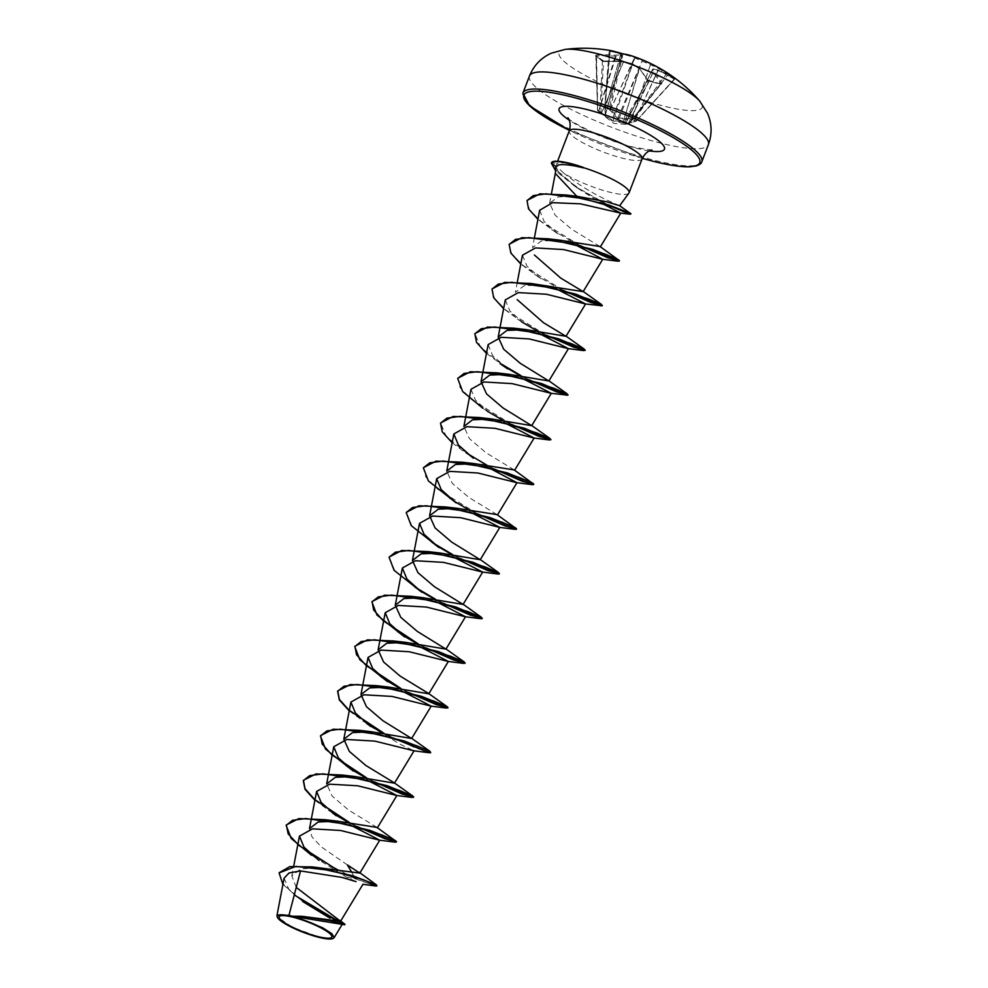 <?xml version="1.0" encoding="UTF-8"?>
<svg xmlns="http://www.w3.org/2000/svg" width="988" height="988" viewBox="0 0 988 988"><rect width="100%" height="100%" fill="white"/><g stroke="black" fill="none" stroke-linecap="round" stroke-linejoin="round"><path stroke-width="0.74" stroke-dasharray="4.94 3.71" d="M616.018 51.907A153.251 77.805 -81.6 0 1 620.229 53.513A153.276 23.317 -75.9 0 1 621.279 55.069A153.276 88.624 -67.3 0 0 615.61 55.18A153.251 128.996 -60.9 0 0 596.147 55.118L595.443 55.711A152.597 62.973 -100.1 0 1 601.766 60.614L603.903 61.145A153.251 123.846 135.8 0 1 623.724 61.491A153.276 145.001 168.9 0 1 632.579 63.85A153.276 120.079 -92 0 1 639.063 68.147A153.251 77.805 -81.6 0 1 647.412 80.028L649.314 81.251A152.597 105.481 157.7 0 1 655.279 82.597A152.597 105.481 157.7 0 1 661.083 84.178L660.441 84.264A151.782 104.926 -22.3 0 0 654.674 82.683A151.782 104.926 -22.3 0 0 648.745 81.337L647.77 80.781A152.436 77.397 98.4 0 0 639.471 68.962L639.273 68.839A152.461 119.437 88 0 0 632.826 64.566L632.271 64.319A152.461 144.223 -11.1 0 0 623.465 61.985L623.181 61.898A152.436 123.191 -44.2 0 0 603.458 61.552L602.396 61.231A151.782 62.639 79.9 0 0 596.122 56.353L596.468 56.118A152.436 128.304 119.1 0 1 615.82 56.18L616.055 56.217A152.461 88.154 112.7 0 1 621.699 56.106L621.872 56.044A152.461 23.193 104.1 0 0 620.822 54.501L620.736 54.402A152.436 77.397 98.4 0 0 609.831 51.29L609.806 50.524M609.485 50.462A0.815 0.704 97.8 0 1 609.831 51.29L610.09 51.302A151.782 127.304 86.6 0 1 621.798 54.217L622.86 54.538A152.436 82.51 -70.2 0 1 634.444 57.823L634.629 57.946A152.461 124.562 -76.1 0 1 641.57 60.96L642.126 61.207A152.461 149.349 142 0 1 650.45 64.8L650.734 64.887A152.436 128.304 119.1 0 1 667.172 73.767L668.135 74.335A0.815 0.679 123.1 0 1 669.086 74.075M601.766 60.614A0.815 0.667 131.2 0 1 602.396 61.231L599.852 112.163A0.815 0.692 123.5 0 0 600.099 112.681L605.706 115.485L604.804 107.606L605.446 114.694L597.616 110.421L612.202 120.141L622.996 122.179A0.815 0.704 -89.4 0 0 623.514 123.08L611.782 120.598L600.099 112.681L600.914 112.36L603.458 61.552L623.589 61.429L601.618 112.904L600.79 113.212M610.09 51.302L605.039 107.741L609.275 109.359L604.681 107.643L609.831 51.29M601.284 113.583L623.7 61.441A0.815 0.815 0 0 0 623.589 61.429L632.555 63.8L639.063 68.147A0.815 0.642 139.6 0 1 639.471 68.962L622.996 122.179L628.615 123.871L625.824 123.537L636.136 121.289L632.925 118.807L618.34 117.918L610.288 108.976L609.275 109.359L617.673 118.474L633.259 119.77L635.506 121.512L625.243 123.957L628.269 124.13L623.514 123.08M667.233 72.865L632.925 118.807L633.259 119.77A0.815 0.679 133.4 0 0 633.827 119.462L668.135 74.335A151.782 85.017 -49.2 0 1 671.383 76.644A151.782 85.017 -49.2 0 1 674.421 79.213L674.162 79.201A152.436 123.191 -44.2 0 0 658.082 70.605L657.86 70.568A152.461 83.029 -55.5 0 0 652.698 69.419L625.651 123.599A0.815 0.803 119.8 0 1 624.898 124.093L627.664 124.118A0.815 0.79 79 0 1 627.392 124.118M565.111 49.4A76.656 14.771 -159 0 0 581.722 73.495A76.656 14.771 -159 0 0 664.541 106.296A76.656 14.771 -159 0 0 699.714 101.072M661.083 84.178L661.861 83.634A153.251 82.955 109.8 0 0 654.192 71.926A153.276 28.454 114.1 0 0 653.636 69.098A153.276 83.474 124.5 0 1 658.823 70.259A153.251 123.846 135.8 0 1 674.989 78.892L675.422 79.003A152.597 85.474 130.8 0 0 672.371 76.422A152.597 85.474 130.8 0 0 669.778 74.545M333.24 938.39L319.186 937.069L292.46 927.275L277.146 916.802M556.046 166.552L558.22 171.455L555.33 173.443M619.637 205.714L605.743 199.551C590.095 191.919 576.09 183.101 563.716 173.073A39.026 7.521 -159 0 0 609.917 192.24A39.026 7.521 -159 0 0 628.887 193.142M566.741 162.575L556.775 163.378C556.219 165.218 558.541 168.454 563.716 173.073M292.226 916.222L301.958 916.284M296.239 887.397L291.843 875.973L300.735 868.872L320.297 867.662M347.406 864.945L321.149 846.79L311.986 836.873L309.503 828.599M376.959 827.413L348.69 810.16L332.166 796.081L326.682 783.916M497.038 514.612L468.769 497.359L452.245 483.28L446.749 471.103M514.205 469.93L485.923 452.677L469.386 438.598L463.891 426.421M517.317 282.086L515.353 292.362L524.048 285.742L543.289 284.927M534.471 237.392L532.507 247.679L541.202 241.06L560.443 240.245M599.975 246.506L571.719 229.265L555.182 215.199L549.612 203.207L558.035 196.921L576.831 196.291M558.22 171.455L577.288 187.992L599.877 202.33M539.646 210.283L544.153 221.522L559.085 234.811L537.917 219.324M522.442 255.225L527.012 266.241L541.943 279.505L520.762 264.018M505.288 299.907L509.882 310.924L524.789 324.188L503.608 308.701M488.134 344.59L492.691 355.594L507.634 368.87M470.98 389.284L475.561 400.288L490.48 413.564L482.984 408.377L487.282 411.169M370.414 726.365L400.017 744.174L414.034 750.831M351.629 872.071L355.235 878.801L311.455 855.238L346.553 877.196L356.088 881.629M284.099 878.171L288.657 888.965L302.489 901.303M336.439 869.403L355.384 878.418L371.08 884.396L376.996 885.569M279.172 872.737L282.272 883.025L295.387 895.659M338.933 921.434L344.973 924.323M346.553 877.196L355.235 878.801L375.724 886.014M282.901 884.408L301.328 900.5M337.698 921.285L344.874 924.756M357.298 826.598L349.505 822.559M374.452 781.916L366.659 777.877M430.632 752.424L415.392 747.904L383.813 733.182M408.76 692.539L400.967 688.5M425.914 647.856L418.122 643.818M443.069 603.174L435.276 599.136M415.676 587.527L394.694 570.471L389.149 557.059M460.21 558.479L452.43 554.441M432.769 542.795L411.823 525.764L406.29 512.364M477.365 513.797L437.561 489.122L425.853 477.105L423.457 467.682M494.519 469.115L486.738 465.064M467.089 453.418L446.119 436.387L440.611 422.988M511.673 424.42L471.856 399.732L460.161 387.716L457.765 378.293M528.827 379.738L521.047 375.699M501.422 364.066L480.44 347.023L474.919 333.611M545.981 335.056L506.177 310.368L494.469 298.351L492.073 288.928M563.135 290.361L523.331 265.686L511.623 253.669L509.228 244.246M580.289 245.679L541.029 221.436L529.37 209.604L527.098 200.428M607.348 204.541L578.573 188.3L557.837 172.431L551.489 162.798L556.775 163.378L557.59 161.242M355.396 826.091L348.356 822.387M332.931 813.371L314.913 800.255M372.55 781.397L365.511 777.704M350.048 768.664L345.763 765.873M389.704 736.715L382.665 733.022M367.264 724.006L349.221 710.878M408.612 692.921L399.831 688.34M384.394 679.312L380.071 676.496M424.013 647.338L416.973 643.645M401.523 634.617L397.225 631.814M441.167 602.655L434.127 598.963M418.764 589.972L414.38 587.119M458.309 557.961L451.281 554.268M435.807 545.228L431.521 542.437M475.463 513.278L468.436 509.586M453.06 500.595L448.676 497.742M492.617 468.596L465.83 453.06L452.146 442.76M509.771 423.901L502.756 420.221M526.925 379.219L519.898 375.526M504.485 366.511L486.454 353.383M544.079 334.537L537.04 330.832M521.59 321.804L517.304 319.001M561.233 289.842L534.459 274.318M578.388 245.16L551.613 229.636M604.952 203.812L574.473 185.979L555.577 170.739M625.651 124.303L613.906 123.426L597.814 110.903A0.815 0.655 131.7 0 1 597.629 110.421L596.147 55.118M675.422 79.003A0.815 0.679 132.6 0 0 674.421 79.213L674.989 78.892M674.508 79.312L658.737 70.197L658.082 70.605L634.234 121.746L657.86 70.568A0.815 0.679 -74.6 0 1 658.638 70.16L653.401 68.999A0.815 0.667 -80.3 0 0 652.698 69.419L652.525 69.481A0.815 0.778 165.2 0 1 653.636 69.098A0.815 0.667 -80.3 0 0 653.401 68.999A0.815 0.815 0 0 0 652.525 69.444A152.461 28.306 -65.9 0 1 653.08 72.285L653.167 72.383A0.815 0.655 140.8 0 1 654.192 71.926A0.815 0.766 171.9 0 0 653.08 72.285L628.245 123.636A0.815 0.79 79 0 1 627.664 124.118L627.751 124.118A0.815 0.679 91.8 0 1 627.664 124.105M660.799 84.029L629.035 123.562A0.815 0.679 91.8 0 1 628.368 124.142L627.751 124.118A0.815 0.679 91.8 0 0 628.43 123.537L653.167 72.383A152.436 82.51 -70.2 0 1 660.799 84.029L661.861 83.634M605.446 114.694L621.872 56.044A0.815 0.815 0 0 0 621.798 55.464A0.815 0.79 151.8 0 1 621.872 56.044L605.422 114.991A0.815 0.753 172.9 0 1 605.446 114.694M623.552 53.957A0.815 0.679 98.2 0 0 622.86 54.538L610.288 108.976L609.188 108.766L621.625 53.488M623.082 123.043L639.248 68.197A0.815 0.815 0 0 1 639.397 68.333L647.77 80.781L623.552 122.191A0.815 0.704 -89.5 0 0 624.083 123.08L649.314 81.251M612.931 121.104L632.752 63.887A0.815 0.815 0 0 0 632.555 63.8L611.782 120.598M647.412 80.028L661.12 84.066L629.023 123.833A0.815 0.815 0 0 1 628.368 124.142A0.815 0.679 91.8 0 1 628.269 124.13L660.441 84.264M595.443 55.711A0.815 0.692 124.2 0 1 595.85 55.81L597.542 110.31A0.815 0.815 0 0 0 597.814 110.903L597.814 110.903A0.815 0.655 131.7 0 0 597.839 110.928L596.468 56.118M598.567 111.483L615.61 55.18A0.815 0.642 -93.8 0 1 616.055 56.217L598.864 110.891A0.815 0.655 -54 0 0 598.963 111.78M625.639 123.611L652.525 69.444L625.219 123.994L633.963 121.746M674.162 79.201L635.63 121.549L634.518 121.635M605.372 115.608A0.815 0.667 -68.6 0 1 605.274 114.756L621.699 56.106A0.815 0.655 -88.5 0 0 621.279 55.069A0.815 0.79 151.8 0 1 621.798 55.464L620.649 53.76A0.815 0.803 138.9 0 1 620.822 54.501L605.175 108.606A0.815 0.704 179.3 0 0 605.138 108.816L605.422 114.991A0.815 0.753 172.9 0 0 605.706 115.485M674.508 79.324L636.136 121.289A0.815 0.815 0 0 1 635.63 121.549L635.506 121.512A0.815 0.679 122.3 0 0 636.037 121.191L674.421 79.213M605.533 109.409A0.815 0.704 179.3 0 1 605.138 108.816L620.736 54.402A0.815 0.692 113.9 0 0 620.365 53.55L616.104 51.932M605.422 109.013L604.767 108.075A0.815 0.815 0 0 1 604.681 107.643L609.176 50.388M631.653 119.943L650.697 63.948L631.962 118.943L632.295 119.906M617.673 118.474L642.336 60.317L618.821 118.968M609.571 110.051L610.572 109.668L634.444 57.823A0.815 0.692 113.5 0 1 635.358 57.292A153.251 82.955 109.8 0 0 631.295 55.748M665.072 71.482A153.251 128.996 -60.9 0 0 650.697 63.948A153.276 150.151 -38 0 0 642.336 60.317A153.276 125.229 103.9 0 0 635.358 57.292L609.855 110.483M603.903 61.145L595.85 55.81A0.815 0.692 124.2 0 1 596.122 56.353M529.482 75.99A95.811 18.463 -159 0 0 570.076 108.902A95.811 18.463 -159 0 0 661.355 143.297A95.811 18.463 -159 0 0 708.384 144.668M701.826 161.773A95.811 18.463 21 0 1 654.785 160.402A95.811 18.463 21 0 1 563.506 126.019A95.811 18.463 21 0 1 522.911 93.094M642.324 158.339A94.181 18.142 21 0 1 569.434 130.367M642.101 158.883A39.026 7.521 21 0 1 622.946 158.315A39.026 7.521 21 0 1 585.773 144.31A39.026 7.521 21 0 1 569.236 130.91M649.289 150.905A56.44 10.88 21 0 1 636.778 148.361A56.44 10.88 21 0 1 569.236 120.178M569.421 130.404L642.299 158.376M567.939 117.905C567.717 120.697 609.559 142.26 634.876 147.41L651.759 150.077M291.843 875.973L293.72 866.143M549.612 203.207L551.465 193.549M577.288 187.992L574.473 185.979M473.326 458.247L465.83 453.06M370.401 726.365L362.917 721.191M336.105 815.742L328.609 810.555"/><path stroke-width="1.48" d="M669.086 74.075A0.815 0.679 123.1 0 1 669.098 74.088L667.233 72.865A153.251 128.996 -60.9 0 0 665.072 71.482A153.313 153.313 0 0 0 631.295 55.748A153.251 82.955 109.8 0 0 623.724 53.982L621.551 53.463A152.597 127.983 -93.4 0 0 615.697 51.833A152.597 127.983 -93.4 0 0 609.781 50.524L609.275 50.376A0.815 0.704 97.8 0 1 609.485 50.462M669.778 74.545L669.098 74.088A152.597 85.474 130.8 0 1 669.778 74.545A153.313 153.313 0 0 1 699.702 101.06L699.702 101.06A76.656 14.771 -159 0 0 699.702 101.06A76.656 14.771 -159 0 0 596.678 53.55A76.656 14.771 -159 0 0 565.111 49.4L551.057 53.278C540.893 58.008 533.705 65.579 529.482 75.99A95.811 18.463 -159 0 1 576.523 77.36A95.811 18.463 -159 0 1 667.802 111.755A95.811 18.463 -159 0 1 708.384 144.668L701.826 161.773A95.811 18.463 21 0 0 661.231 128.86A95.811 18.463 21 0 0 569.953 94.465A95.811 18.463 21 0 0 522.911 93.094L529.482 75.99M317.963 936.612A28.195 5.434 21 0 1 282.222 921.1A28.195 5.434 21 0 1 293.004 917.21A28.195 5.434 21 0 1 328.745 932.721A28.195 5.434 21 0 1 317.963 936.612M318.865 937.316A30.233 5.829 21 0 1 277.393 917.358A30.233 5.829 21 0 1 292.102 916.506A30.233 5.829 21 0 1 323.162 928.547A30.233 5.829 21 0 1 332.746 938.6A30.233 5.829 21 0 1 318.865 937.316M277.393 917.358L276.936 915.691L288.99 915.197L292.226 916.222L301.612 916.259L331.079 920.865L344.763 924.768L292.312 916.222M619.649 205.726L628.887 193.142A39.026 7.521 -159 0 0 629.084 192.796A39.026 7.521 -159 0 0 583.13 167.552L583.204 167.367A37.322 7.188 -159 0 0 569.817 163.329A37.322 7.188 -159 0 0 564.519 162.156A37.322 7.188 -159 0 0 551.489 162.798L551.353 163.168A37.322 7.188 -159 0 0 551.341 163.168L556.046 166.552L555.305 173.431L576.831 196.291L606.718 201.774L619.637 205.714L630.962 213.803L624.28 211.914L607.348 204.541M583.13 167.552L583.352 167.849A37.322 7.188 -159 0 0 569.668 163.699A37.322 7.188 -159 0 0 551.353 163.168L555.577 170.739M583.204 167.367L564.519 162.156M583.352 167.849L575.226 166.033C563.778 163.983 557.38 164.144 556.046 166.552M356.088 881.629L341.934 877.406L300.537 870.934L288.99 915.197M301.612 916.259L340.551 921.285L296.239 887.397M362.905 884.285L375.724 886.014L376.86 885.94L376.391 884.89L353.074 875.887L312.356 866.908L359.817 873.108L347.406 864.945L351.629 872.071M366.659 779.878L396.88 795.513L357.668 785.781L329.622 784.176L316.592 791.462L309.503 828.599L318.185 821.979L337.439 821.164L376.959 827.413L396.521 841.653L385.024 838.763L357.298 826.598M333.746 746.767L326.658 783.916L335.364 777.297L354.606 776.482L394.459 783.175L414.046 750.831L374.872 741.111L346.8 739.481L333.746 746.767L338.316 757.784L353.247 771.06L325.484 749.089L320.458 735.986L326.843 730.922L340.144 729.181L379.33 734.529L416.306 745.607L427.174 750.213L430.682 752.658L429.298 752.77L389.704 736.715M349.505 822.559L314.592 799.465L305.033 788.72L303.452 780.298L315.962 773.925L342.256 775.024L387.098 785.682L412.725 795.97L394.113 782.731L365.844 765.478L349.32 751.399L343.824 739.222L352.506 732.602L371.76 731.799L411.626 738.493L383.011 720.795L366.474 706.716L360.991 694.539L369.66 687.92L388.914 687.105L428.767 693.798L448.354 661.466M383.813 733.182L348.9 710.1L339.341 699.356L337.76 690.921L350.258 684.548L376.564 685.647L421.394 696.305L447.021 706.593L428.446 693.366L400.165 676.113L383.628 662.034L378.12 649.845L386.802 643.225L406.068 642.422L445.909 649.104L417.319 631.418L400.782 617.339L395.274 605.162L403.969 598.543L423.222 597.74L463.063 604.421L434.473 586.736L417.936 572.657L412.441 560.48L421.11 553.86L440.376 553.045L480.23 559.739L451.615 542.042L435.103 527.975L429.607 515.798L438.289 509.178L457.53 508.363L497.038 514.612L516.588 528.852L505.09 525.949L477.365 513.797M534.1 438.017L494.902 428.298L466.867 426.68L453.825 433.967L446.737 471.103L455.419 464.484L474.672 463.668L514.205 469.93L533.742 484.169L522.244 481.267L494.519 469.115M482.984 408.377L462.705 391.594L457.691 378.478L464.076 373.427L477.377 371.698L516.563 377.033L553.527 388.111L564.407 392.718L567.915 395.163L551.267 393.335L512.105 383.616L484.021 381.986L470.98 389.284L463.891 426.421L472.573 419.801L491.826 418.986L531.668 425.667L503.077 407.982L486.541 393.903L481.045 381.739L489.727 375.107L508.981 374.304L548.846 380.985L520.231 363.288L503.707 349.221L498.211 337.056L506.893 330.437L526.147 329.622L565.988 336.303L543.536 322.743L517.218 299.66M492.073 288.928L504.658 282.37L530.951 283.47L583.155 291.621L560.702 278.073L534.385 254.978M509.228 244.246L521.8 237.688L548.105 238.787L560.443 240.245L599.975 246.506L619.513 260.733L608.015 257.831L580.289 245.679M599.877 202.33L620.699 213.124L580.487 203.849L552.588 202.651L539.646 210.283L534.471 237.392M568.31 241.06L602.742 259.276L563.555 249.556L535.484 247.926L522.442 255.225L517.317 282.086M555.342 288.323L585.551 303.958M503.608 308.701L493.691 297.721L491.999 289.113L498.372 284.062L511.685 282.321L550.859 287.656L587.835 298.734L598.716 303.353L602.223 305.798L585.538 303.958L546.389 294.239L518.317 292.609L505.288 299.907L498.199 337.044M538.201 333.018L568.421 348.653L529.21 338.921L501.163 337.303L488.134 344.59L481.045 381.726M521.047 377.7L551.279 393.335L531.692 425.692M503.892 422.395L534.113 438.017M453.825 433.967L458.383 444.971L473.326 458.247M482.539 464.484L516.971 482.712L477.797 472.993L449.713 471.362L436.671 478.649L441.228 489.653L456.172 502.929L428.409 480.971L423.37 467.867L429.755 462.804L443.069 461.063L482.243 466.41L519.231 477.488L530.099 482.095L533.606 484.54L532.223 484.651L492.617 468.596M469.584 511.759L499.805 527.394L460.618 517.675L432.583 516.057L419.517 523.344L424.074 534.335L439.005 547.611L411.255 525.653L406.216 512.55L412.601 507.499L425.902 505.757L465.089 511.092L502.077 522.17L512.945 526.789L516.452 529.222L515.081 529.333L475.463 513.278M452.43 556.454L482.638 572.077L443.501 562.37L415.417 560.727L402.363 568.026L406.933 579.042L421.876 592.306L394.113 570.348L389.062 557.244L395.447 552.181L408.748 550.44L447.935 555.787L484.923 566.865L495.803 571.472L499.298 573.917L497.927 574.028L458.309 557.961M435.276 601.136L465.509 616.771L445.921 649.116M480.773 618.71L465.496 616.771L426.31 607.04L398.25 605.422L385.234 612.721L389.778 623.724L404.697 636.988L376.959 615.03L371.92 601.927L378.293 596.876L391.594 595.122L430.793 600.469L467.781 611.547L478.649 616.166L482.144 618.599L480.773 618.71L441.167 602.655M418.122 645.819L448.317 661.441L409.18 651.734L381.121 650.104L368.055 657.403L372.624 668.407L387.568 681.683L359.805 659.725L354.766 646.609L361.139 641.558L374.452 639.816L413.639 645.152L450.627 656.242L461.495 660.849L464.99 663.281L463.619 663.393L424.013 647.338M400.967 690.513L431.2 706.148L391.989 696.417L363.942 694.786L350.901 702.085L355.47 713.101L370.414 726.365M316.592 791.462L321.162 802.466L336.105 815.742M349.505 824.572L379.738 840.208L359.817 873.108M311.455 855.238L291.176 838.454L286.149 825.351L292.534 820.299L305.848 818.558L345.022 823.906L381.998 834.971L392.866 839.59L396.373 842.035L394.99 842.147L379.725 840.208L340.576 830.488L312.492 828.846L299.438 836.144L304.008 847.148L318.939 860.425M300.537 870.934L289.064 872.96L284.099 878.171L276.936 915.691M303.514 902.044L330.041 918.185M344.763 924.768L293.992 916.568L322.508 927.695L331.845 933.66L334.105 937.711L332.746 938.6M312.356 866.908L289.817 866.6L279.172 872.737M295.387 895.659L338.933 921.434M339.847 920.322L345.022 924.385M376.86 885.94L363.374 879.715L329.955 870.292L295.82 866.402L279.098 872.923L282.901 884.408M302.489 901.303L337.698 921.285M336.439 869.403L298.821 845.345L288.187 833.921L286.298 824.98L298.808 818.607L325.101 819.707L369.944 830.365L395.571 840.652M412.725 795.97L413.676 796.97L402.178 794.068L374.452 781.916M366.659 777.877L331.746 754.783L322.187 744.038L320.606 735.603L333.117 729.23L359.41 730.33L404.24 740.988L429.879 751.275L430.632 752.424M447.021 706.593L447.984 707.606L436.474 704.691L408.76 692.539M400.967 688.5L366.054 665.418L356.495 654.674L354.902 646.238L367.413 639.866L393.718 640.965L438.549 651.611L465.138 662.911L453.628 660.009L425.914 647.856M418.122 643.818L383.208 620.736L373.649 609.991L372.056 601.556L384.567 595.184L410.86 596.27L455.69 606.928L482.28 618.229L470.782 615.314L443.069 603.174M435.276 599.136L415.676 587.527M389.149 557.059L401.708 550.489L428.014 551.588L472.844 562.246L499.434 573.546L487.936 570.632L460.21 558.479M452.43 554.441L432.769 542.795M406.29 512.364L418.875 505.807L445.168 506.893L490.011 517.564L515.65 527.851M423.457 467.682L436.029 461.124L462.31 462.211L507.165 472.869L532.804 483.169M486.738 465.064L467.089 453.418M440.611 422.988L453.183 416.43L479.476 417.529L524.332 428.187L550.896 439.475L539.399 436.573L511.673 424.42M457.765 378.293L470.35 371.747L496.631 372.834L541.486 383.505L568.051 394.792L556.565 391.89L528.827 379.738M521.047 375.699L501.422 364.066M474.919 333.611L487.504 327.053L513.785 328.152L558.64 338.81L585.205 350.11L573.719 347.208L545.981 335.056M530.951 283.47L575.782 294.128L602.359 305.416L590.861 302.513L563.135 290.361M548.105 238.787L592.936 249.433L618.562 259.733M527.098 200.428L539.88 193.846L566.062 194.982L608.596 204.924L630.566 213.383M394.99 842.147L355.396 826.091M348.356 822.387L332.931 813.371M314.913 800.255L304.996 789.264L303.304 780.668L309.689 775.617L323.002 773.876L362.176 779.211L399.152 790.289L410.02 794.908L413.527 797.341L372.55 781.397M365.511 777.704L350.048 768.664M382.665 733.022L367.264 724.006M349.221 710.878L339.304 699.899L337.612 691.291L343.985 686.24L357.298 684.499L396.484 689.846L433.473 700.924L444.341 705.531L447.836 707.976L408.612 692.921M399.831 688.34L384.394 679.312M416.973 643.645L401.523 634.617M434.127 598.963L418.764 589.972M451.281 554.268L435.807 545.228M468.436 509.586L453.06 500.595M452.146 442.76L442.229 431.781L440.537 423.173L446.909 418.122L460.223 416.38L499.409 421.728L536.385 432.793L547.253 437.412L550.761 439.858L509.771 423.901M502.756 420.221L487.282 411.169M566.532 395.274L526.925 379.219M519.898 375.526L504.485 366.511M486.454 353.383L476.537 342.404L474.845 333.796L481.23 328.745L494.531 327.003L533.705 332.351L570.681 343.429L581.562 348.035L585.069 350.481L544.079 334.537M537.04 330.832L521.59 321.804M600.84 305.91L561.233 289.842M520.762 264.018L510.845 253.027L509.153 244.431L515.526 239.38L528.839 237.639L568.026 242.974L605.002 254.052L615.87 258.671L619.377 261.104L578.388 245.16M537.917 219.324L528.494 208.801L527.024 200.613L533.273 195.612L546.129 193.833L583.315 198.576L617.636 208.369L630.344 214.223L604.952 203.812M621.625 53.488L609.176 50.388L609.72 51.24M569.434 130.367A94.181 18.142 21 0 1 523.628 96.441A94.181 18.142 21 0 1 570.101 96.528A94.181 18.142 21 0 1 689.488 148.323A94.181 18.142 21 0 1 653.488 161.34A94.181 18.142 21 0 1 642.324 158.339M557.59 161.242L569.236 130.91A39.026 7.521 21 0 1 588.391 131.466A39.026 7.521 21 0 1 625.565 145.471A39.026 7.521 21 0 1 642.101 158.883C646.337 149.954 653.068 149.793 651.759 150.077M569.236 120.178A56.44 10.88 21 0 1 586.81 109.507A56.44 10.88 21 0 1 654.155 137.567A56.44 10.88 21 0 1 649.289 150.905M609.275 50.376A153.251 77.805 -81.6 0 1 610.88 50.635A153.251 77.805 -81.6 0 1 616.018 51.907M522.911 93.094L529.556 105.889L569.421 130.404M642.299 158.376L653.661 161.427C669.444 165.317 681.559 167.108 689.982 166.799L696.231 165.947C699.64 164.798 701.505 163.403 701.826 161.773M340.551 921.285L362.954 884.285M293.72 866.143L299.438 836.144M377.317 827.87L396.892 795.525L412.144 797.452M343.812 739.222L350.901 702.085M411.626 738.493L431.2 706.148L446.453 708.087M360.966 694.539L368.055 657.403M378.12 649.845L385.209 612.721M395.274 605.162L402.363 568.026M463.076 604.434L482.663 572.089L497.927 574.028M412.428 560.48L419.517 523.344M480.23 559.739L499.817 527.407L515.081 529.333M429.582 515.798L436.671 478.649M497.384 515.057L516.971 482.712L532.223 484.651M514.538 470.374L534.125 438.03M548.846 380.998L568.433 348.653L583.686 350.592M566.001 336.315L585.588 303.971M583.155 291.621L602.742 259.276L617.994 261.215M600.309 246.938L620.785 213.112M551.465 193.549L555.318 173.357M342.144 924.459L334.117 937.711M359.187 872.256L376.391 884.89M629.084 192.796L642.101 158.883M569.236 130.91C572.064 121.425 567.161 116.819 567.939 117.905M576.98 196.303L566.062 194.982M337.439 821.164L325.101 819.707M354.606 776.482L342.256 775.024M371.76 731.787L359.41 730.33M411.28 738.048L429.879 751.275M388.914 687.105L376.564 685.647M406.056 642.422L393.718 640.965M445.588 648.684L464.175 661.911M423.222 597.728L410.86 596.27M462.73 603.977L481.329 617.216M440.376 553.045L428.014 551.588M479.884 559.294L498.483 572.534M457.53 508.363L445.168 506.893M474.672 463.668L462.31 462.211M491.826 418.986L479.476 417.529M531.359 425.248L549.958 438.474M508.981 374.304L496.631 372.834M548.513 380.553L567.112 393.792M526.147 329.609L513.785 328.152M565.642 335.858L584.254 349.097M582.821 291.188L601.408 304.415M620.699 213.124L630.344 214.223M507.634 368.882L500.138 363.683M534.1 438.03L549.377 439.969M448.305 661.454L463.619 663.393M414.021 750.831L429.298 752.77M616.104 51.932L610.88 50.635A153.313 153.313 0 0 0 565.111 49.4M699.702 101.06L707.556 113.348C711.94 123.673 712.225 134.109 708.384 144.668M621.6 53.463L631.295 55.748M665.072 71.482L669.098 74.088"/></g></svg>
